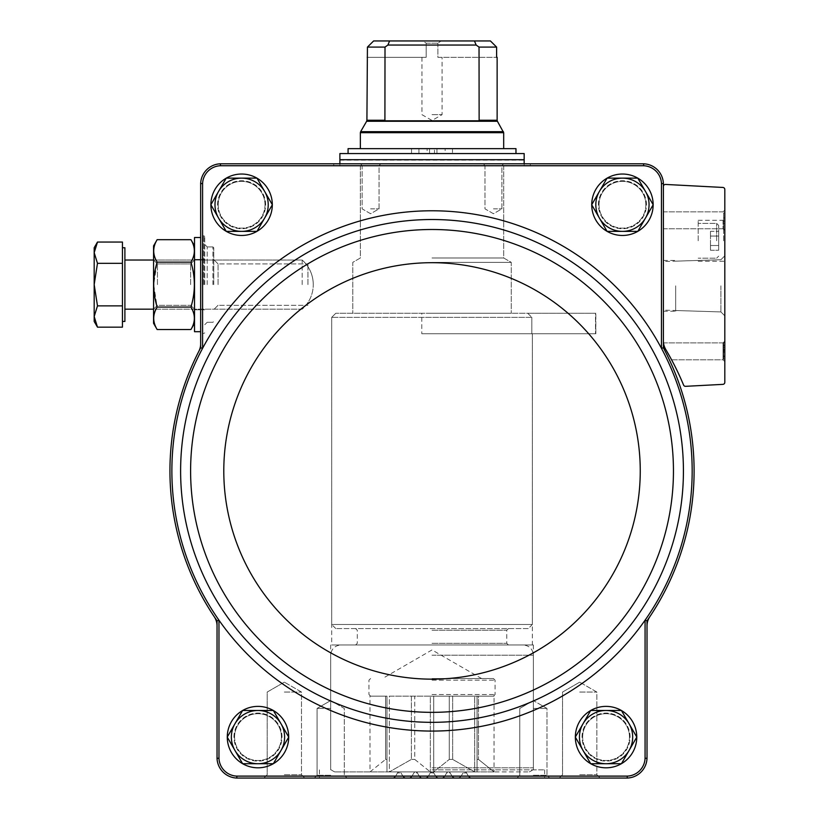 <?xml version="1.0" encoding="UTF-8"?>
<svg xmlns="http://www.w3.org/2000/svg" width="819" height="819" viewBox="0 0 819 819"><rect width="100%" height="100%" fill="white"/><g stroke="black" fill="none" stroke-linecap="round" stroke-linejoin="round"><path stroke-width="0.61" stroke-dasharray="4.09 3.07" d="M663.39 343.796A16.38 16.38 0 0 0 665.192 351.279A262.08 262.08 0 0 0 663.39 347.819L663.39 183.558L661.455 183.599A18.561 18.561 0 0 0 643.591 165.735L220.454 165.735A18.561 18.561 0 0 0 202.59 183.599L202.59 348.3A260.145 260.145 0 0 1 661.455 348.3A260.145 260.145 0 0 1 645.075 620.208A260.145 260.145 0 0 1 218.97 620.208L217.035 620.812A262.08 262.08 0 0 1 214.261 616.758A16.38 16.38 0 0 1 217.035 625.87L217.035 620.812M661.455 183.599L661.455 348.3L663.39 347.819M210.892 204.791A30.712 30.712 0 0 1 210.892 204.75L226.239 231.367L256.971 231.367L272.338 204.75A30.712 30.712 0 0 0 226.249 178.153A30.712 30.712 0 0 0 226.249 231.347A30.712 30.712 0 0 0 272.317 204.75L256.971 178.132L226.239 178.132L210.872 204.75L226.239 231.367L256.971 231.367L272.338 204.75L256.971 178.132L226.239 178.132L210.872 204.75A30.712 30.712 0 0 1 256.961 178.153A30.712 30.712 0 0 1 256.961 231.347A30.712 30.712 0 0 1 210.892 204.709M591.727 204.791A30.712 30.712 0 0 1 591.727 204.75L607.074 231.367L637.806 231.367L653.173 204.75A30.712 30.712 0 0 0 607.084 178.153A30.712 30.712 0 0 0 607.084 231.347A30.712 30.712 0 0 0 653.152 204.75L637.806 178.132L607.074 178.132L591.707 204.75L607.074 231.367L637.806 231.367L653.173 204.75L637.806 178.132L607.074 178.132L591.707 204.75A30.712 30.712 0 0 1 637.796 178.153A30.712 30.712 0 0 1 637.796 231.347A30.712 30.712 0 0 1 591.727 204.709M647.01 625.87A16.38 16.38 0 0 1 649.784 616.758A262.08 262.08 0 0 1 647.01 620.812L645.075 620.208L645.075 758.251L647.01 758.292L647.01 620.812M217.035 625.87L217.035 758.292L218.97 758.251L218.97 620.208A260.145 260.145 0 0 1 202.59 348.3L200.655 347.819L200.655 183.558A20.485 20.485 0 0 1 220.413 163.8L220.454 165.735M202.59 183.599L200.655 183.558M227.272 737.141A30.712 30.712 0 0 1 273.341 710.503A30.712 30.712 0 0 1 273.341 763.697A30.712 30.712 0 0 1 227.272 737.1L242.619 763.717L273.351 763.717L288.718 737.1L273.351 710.482L242.619 710.482L227.252 737.1A30.712 30.712 0 0 1 227.272 737.059M575.347 737.141A30.712 30.712 0 0 1 621.416 710.503A30.712 30.712 0 0 1 621.416 763.697A30.712 30.712 0 0 1 575.347 737.1L590.694 763.717L621.426 763.717L636.793 737.1L621.426 710.482L590.694 710.482L575.327 737.1A30.712 30.712 0 0 1 575.347 737.059M217.588 204.75A24.017 24.017 0 0 1 253.614 183.947A24.017 24.017 0 0 1 253.614 225.553A24.017 24.017 0 0 1 217.588 204.75M233.968 737.1A24.017 24.017 0 0 1 269.994 716.297A24.017 24.017 0 0 1 269.994 757.903A24.017 24.017 0 0 1 233.968 737.1M598.423 204.75A24.017 24.017 0 0 1 634.449 183.947A24.017 24.017 0 0 1 634.449 225.553A24.017 24.017 0 0 1 598.423 204.75M582.043 737.1A24.017 24.017 0 0 1 618.069 716.297A24.017 24.017 0 0 1 618.069 757.903A24.017 24.017 0 0 1 582.043 737.1M218.97 758.251A18.561 18.561 0 0 0 236.834 776.115L627.211 776.115A18.561 18.561 0 0 0 645.075 758.251M288.697 737.1A30.712 30.712 0 0 0 242.629 710.503A30.712 30.712 0 0 0 242.629 763.697A30.712 30.712 0 0 0 288.697 737.1L273.351 710.482L242.619 710.482L227.252 737.1L242.619 763.717L273.351 763.717L288.718 737.1A30.712 30.712 0 0 0 242.629 710.503A30.712 30.712 0 0 0 242.629 763.697A30.712 30.712 0 0 0 288.697 737.1L273.351 763.717L242.619 763.717L227.252 737.1L242.619 710.482L273.351 710.482L288.718 737.1M636.772 737.1A30.712 30.712 0 0 0 590.704 710.503A30.712 30.712 0 0 0 590.704 763.697A30.712 30.712 0 0 0 636.772 737.1L621.426 710.482L590.694 710.482L575.327 737.1L590.694 763.717L621.426 763.717L636.793 737.1A30.712 30.712 0 0 0 590.704 710.503A30.712 30.712 0 0 0 590.704 763.697A30.712 30.712 0 0 0 636.772 737.1L621.426 763.717L590.694 763.717L575.327 737.1L590.694 710.482L621.426 710.482L636.793 737.1M236.834 776.115L236.793 778.05A20.485 20.485 0 0 1 217.035 758.292M236.793 778.05L237.51 778.05A20.475 20.475 0 0 1 217.035 757.575A20.475 20.475 0 0 0 237.51 778.05L392.874 778.05L319.41 778.05L392.874 778.05L395.362 776.617L392.874 778.05A2.866 2.866 0 0 0 395.362 776.617L397.491 772.931L395.362 776.617L397.491 772.931L401.034 772.931A2.047 2.047 0 0 0 397.491 772.931L401.034 772.931A2.047 2.047 0 0 0 397.491 772.931L395.362 776.617A2.866 2.866 0 0 1 392.874 778.05L409.254 778.05L405.651 778.05L403.163 776.617L405.651 778.05L409.254 778.05L411.742 776.617L409.254 778.05A2.866 2.866 0 0 0 411.742 776.617L413.871 772.931L411.742 776.617L413.871 772.931L417.414 772.931A2.047 2.047 0 0 0 413.871 772.931L417.414 772.931A2.047 2.047 0 0 0 413.871 772.931L411.742 776.617A2.866 2.866 0 0 1 409.254 778.05L425.634 778.05L422.031 778.05L419.543 776.617L422.031 778.05L425.634 778.05L428.122 776.617L425.634 778.05A2.866 2.866 0 0 0 428.122 776.617L430.251 772.931L428.122 776.617L430.251 772.931L433.794 772.931A2.047 2.047 0 0 0 430.251 772.931L432.022 771.907L529.279 771.907L334.766 771.907L432.022 771.907L433.794 772.931A2.047 2.047 0 0 0 430.251 772.931L428.122 776.617A2.866 2.866 0 0 1 425.634 778.05L442.014 778.05L438.411 778.05L435.923 776.617L438.411 778.05L442.014 778.05L444.502 776.617L442.014 778.05A2.866 2.866 0 0 0 444.502 776.617L446.631 772.931L444.502 776.617L446.631 772.931L450.174 772.931A2.047 2.047 0 0 0 446.631 772.931L450.174 772.931A2.047 2.047 0 0 0 446.631 772.931L444.502 776.617A2.866 2.866 0 0 1 442.014 778.05L458.394 778.05L454.791 778.05L452.303 776.617L454.791 778.05L458.394 778.05L460.882 776.617L458.394 778.05A2.866 2.866 0 0 0 460.882 776.617L463.011 772.931L460.882 776.617L463.011 772.931L466.554 772.931A2.047 2.047 0 0 0 463.011 772.931L466.554 772.931A2.047 2.047 0 0 0 463.011 772.931L460.882 776.617A2.866 2.866 0 0 1 458.394 778.05L544.635 778.05L471.171 778.05L468.683 776.617L471.171 778.05L626.535 778.05A20.475 20.475 0 0 0 647.01 757.575A20.475 20.475 0 0 1 626.535 778.05L627.252 778.05A20.485 20.485 0 0 0 647.01 758.292M663.39 183.558A20.485 20.485 0 0 0 643.632 163.8L221.13 163.8A20.475 20.475 0 0 0 200.655 184.275A20.475 20.475 0 0 1 221.13 163.8L220.413 163.8M663.39 184.275A20.475 20.475 0 0 0 642.915 163.8A20.475 20.475 0 0 1 663.39 184.275M200.655 284.602L200.655 334.295L200.655 284.602M663.39 186.486L663.39 340.98A16.38 16.38 0 0 0 665.673 349.324C673.116 362.418 673.116 362.418 665.673 349.324C662.571 341.042 662.571 341.042 665.673 349.324C662.571 341.042 662.571 341.042 665.673 349.324A285.831 285.831 0 0 1 683.589 385.063A2.047 2.047 0 0 0 685.585 386.322L722.87 384.367A2.047 2.047 0 0 0 724.815 382.319L724.815 189.486A2.047 2.047 0 0 0 722.87 187.449L665.54 184.439A2.047 2.047 0 0 0 663.39 186.486L663.39 340.98M643.591 165.735L643.632 163.8M432.022 163.8L530.303 163.8L432.022 163.8M370.597 163.8L380.835 163.8L370.597 163.8M493.447 163.8L503.685 163.8L493.447 163.8M579.698 778.05L600.173 778.05L579.698 778.05M533.364 778.05L549.744 778.05L533.364 778.05M284.347 778.05L304.822 778.05L284.347 778.05M330.681 778.05L347.061 778.05L330.681 778.05M200.655 343.796A16.38 16.38 0 0 1 198.853 351.279A262.08 262.08 0 0 1 200.655 347.819M401.034 772.931L403.163 776.617A2.866 2.866 0 0 0 405.651 778.05A2.866 2.866 0 0 1 403.163 776.617L401.034 772.931M417.414 772.931L419.543 776.617A2.866 2.866 0 0 0 422.031 778.05A2.866 2.866 0 0 1 419.543 776.617L417.414 772.931M433.794 772.931L435.923 776.617A2.866 2.866 0 0 0 438.411 778.05A2.866 2.866 0 0 1 435.923 776.617L433.794 772.931M450.174 772.931L452.303 776.617A2.866 2.866 0 0 0 454.791 778.05A2.866 2.866 0 0 1 452.303 776.617L450.174 772.931M466.554 772.931L468.683 776.617A2.866 2.866 0 0 0 471.171 778.05A2.866 2.866 0 0 1 468.683 776.617L466.554 772.931M666.861 351.351L665.673 349.324L666.861 351.351M671.59 359.817L723.044 359.817L723.044 342.885L723.044 359.817L723.044 342.885L723.044 359.817L671.59 359.817L669.676 356.296M723.586 345.925L723.586 359.132L723.586 342.751L723.586 359.132L723.586 342.751L724.815 342.751L724.815 359.132L724.815 342.751L724.815 359.132L724.815 342.751L724.815 359.132L724.815 342.751L723.586 342.751L723.586 347.666L724.815 347.666L723.586 347.666L723.586 345.045L724.815 345.045L723.586 345.045L723.586 359.132L724.815 359.132L723.586 359.132L723.586 356.838L724.815 356.838L723.586 356.838L723.586 342.751L724.815 342.751L723.586 342.751L723.586 359.132L724.815 359.132L723.586 359.132L723.586 345.925L724.815 345.925M724.815 221.13L724.815 212.94L724.815 221.13L724.815 217.926L724.815 221.13L723.586 221.13L723.586 223.423L724.815 223.423L724.815 229.32L724.815 223.423L723.586 223.423L723.586 229.32L724.815 229.32L723.586 229.32L723.586 223.423L724.815 223.423L723.586 223.423L723.586 221.13L724.815 221.13L723.586 221.13L723.586 212.94L724.815 212.94L723.586 212.94L723.586 221.13L724.815 221.13L723.586 221.13L723.586 217.926L724.815 217.926M724.815 240.786L724.815 219.082L724.815 240.786M724.815 220.311L724.815 210.073L724.815 220.311M724.815 285.831L724.815 255.815L724.815 285.831M724.815 351.351L724.815 341.113L724.815 351.351M675.675 285.831L675.675 311.22L675.675 285.831M663.39 285.831L663.39 311.22L663.39 285.831M720.894 285.831L720.894 311.926L720.894 285.831M723.044 220.311L723.044 228.777L723.044 220.311M663.39 220.311L663.39 228.777L663.39 220.311M718.672 240.786L718.672 225.43L718.672 240.786M718.672 236.056L718.672 250.245L718.672 231.327L718.672 236.056L710.482 236.056L710.482 245.516L718.672 245.516L718.672 250.245L718.672 245.516L710.482 245.516L710.482 250.245L718.672 250.245L710.482 250.245L710.482 236.056L718.672 236.056L710.482 236.056L710.482 231.327L718.672 231.327L710.482 231.327L710.482 245.516L718.672 245.516L710.482 245.516L710.482 250.245L710.482 236.056L718.672 236.056M698.197 240.786L698.197 220.311L698.197 240.786M723.586 240.786L723.586 220.311L723.586 240.786M723.586 355.968L724.815 355.968L723.586 355.958M723.586 217.926L723.586 221.13M723.586 359.132L724.815 359.132L723.586 359.132L724.815 359.132L723.586 359.132L724.815 359.132L723.586 359.132L723.586 345.045L724.815 345.045L723.586 345.045L723.586 342.751L724.815 342.751L723.586 342.751L723.586 359.132M723.586 352.252L724.815 352.252L723.586 352.252M724.815 344.717L724.815 350.286L724.815 344.717L723.586 344.717L723.586 350.286L724.815 350.286L723.586 350.286L723.586 344.717L724.815 344.717M723.586 342.751L724.815 342.751M710.482 236.056L710.482 231.327L710.482 236.056M649.784 616.758A262.08 262.08 0 0 0 665.192 351.279M198.853 351.279A262.08 262.08 0 0 0 214.261 616.758M204.75 284.602L204.75 236.281L204.75 284.602M213.759 284.602L213.759 247.747L213.759 284.602M218.059 284.602L218.059 263.913L218.059 284.602M307.944 284.602L307.944 263.913L307.944 284.602M493.447 165.571L501.914 165.571L493.447 165.571M493.447 208.845L501.914 208.845L493.447 208.845M370.597 165.571L379.064 165.571L370.597 165.571M370.597 208.845L379.064 208.845L370.597 208.845M533.364 708.435L546.979 708.435L533.364 708.435M533.364 775.276L546.979 775.276L533.364 775.276M330.681 708.435L317.066 708.435L330.681 708.435M330.681 775.276L317.066 775.276L330.681 775.276M579.698 692.055L596.846 692.055L579.698 692.055M579.698 774.723L596.846 774.723L579.698 774.723M284.347 692.055L301.494 692.055L284.347 692.055M284.347 774.723L301.494 774.723L284.347 774.723M432.022 769.86L544.635 769.86L432.022 769.86M432.022 165.847L530.303 165.847L432.022 165.847M432.022 257.985L503.685 257.985L432.022 257.985M432.022 262.356L511.261 262.356L432.022 262.356M432.022 313.267L511.261 313.267L432.022 313.267M528.255 628.582L335.79 628.582L528.255 628.582L532.35 624.487L331.695 624.487L532.35 624.487L532.35 333.743L531.828 333.743L595.505 333.743L531.828 333.743L531.828 317.362L531.828 333.743L531.828 317.362L527.712 313.267L335.79 313.267L527.712 313.267L531.828 317.362L331.695 317.362L531.828 317.362L527.712 313.267L335.79 313.267L421.785 313.267L421.785 333.743L421.785 313.267L595.822 313.267L527.712 313.267L595.505 313.267L595.822 333.743L421.785 333.743L532.35 333.743L531.828 333.743L532.35 333.743L532.35 644.962L331.695 644.962L532.35 644.962M531.828 317.362L421.785 317.362M432.022 644.962L533.374 644.962L432.022 644.962M627.252 778.05L627.211 776.115M218.202 204.75A23.403 23.403 0 0 1 253.306 184.48A23.403 23.403 0 0 1 253.306 225.02A23.403 23.403 0 0 1 218.202 204.75M234.582 737.1A23.403 23.403 0 0 1 269.686 716.83A23.403 23.403 0 0 1 269.686 757.37A23.403 23.403 0 0 1 234.582 737.1M599.037 204.75A23.403 23.403 0 0 1 634.141 184.48A23.403 23.403 0 0 1 634.141 225.02A23.403 23.403 0 0 1 599.037 204.75M582.657 737.1A23.403 23.403 0 0 1 617.761 716.83A23.403 23.403 0 0 1 617.761 757.37A23.403 23.403 0 0 1 582.657 737.1M265.622 204.75A24.017 24.017 0 0 0 229.596 183.947A24.017 24.017 0 0 0 229.596 225.553A24.017 24.017 0 0 0 265.622 204.75M265.008 204.75A23.403 23.403 0 0 0 229.904 184.48A23.403 23.403 0 0 0 229.904 225.02A23.403 23.403 0 0 0 265.008 204.75M272.317 204.75A30.712 30.712 0 0 0 226.249 178.153A30.712 30.712 0 0 0 226.249 231.347A30.712 30.712 0 0 0 272.317 204.75L256.971 231.367L226.239 231.367L210.872 204.75L226.239 178.132L256.971 178.132L272.338 204.75M646.457 204.75A24.017 24.017 0 0 0 610.431 183.947A24.017 24.017 0 0 0 610.431 225.553A24.017 24.017 0 0 0 646.457 204.75M645.843 204.75A23.403 23.403 0 0 0 610.739 184.48A23.403 23.403 0 0 0 610.739 225.02A23.403 23.403 0 0 0 645.843 204.75M653.152 204.75A30.712 30.712 0 0 0 607.084 178.153A30.712 30.712 0 0 0 607.084 231.347A30.712 30.712 0 0 0 653.152 204.75L637.806 231.367L607.074 231.367L591.707 204.75L607.074 178.132L637.806 178.132L653.173 204.75M630.077 737.1A24.017 24.017 0 0 0 594.051 716.297A24.017 24.017 0 0 0 594.051 757.903A24.017 24.017 0 0 0 630.077 737.1M629.463 737.1A23.403 23.403 0 0 0 594.359 716.83A23.403 23.403 0 0 0 594.359 757.37A23.403 23.403 0 0 0 629.463 737.1M282.002 737.1A24.017 24.017 0 0 0 245.976 716.297A24.017 24.017 0 0 0 245.976 757.903A24.017 24.017 0 0 0 282.002 737.1M281.388 737.1A23.403 23.403 0 0 0 246.284 716.83A23.403 23.403 0 0 0 246.284 757.37A23.403 23.403 0 0 0 281.388 737.1M257.985 763.717A26.617 26.617 0 0 0 281.04 723.791A26.617 26.617 0 0 0 234.93 723.791A26.617 26.617 0 0 0 257.985 763.717M606.06 763.717A26.617 26.617 0 0 0 629.115 723.791A26.617 26.617 0 0 0 583.005 723.791A26.617 26.617 0 0 0 606.06 763.717M622.44 231.367A26.617 26.617 0 0 0 645.495 191.441A26.617 26.617 0 0 0 599.385 191.441A26.617 26.617 0 0 0 622.44 231.367M241.605 231.367A26.617 26.617 0 0 0 264.66 191.441A26.617 26.617 0 0 0 218.55 191.441A26.617 26.617 0 0 0 241.605 231.367M373.628 40.95L474.457 40.95L476.156 45.045L479.033 47.092L479.135 120.802L384.91 120.802L385.012 47.092L367.434 47.092L367.434 57.33L426.167 57.33L426.167 43.172L437.878 43.172L441.175 40.95L437.878 43.172L426.167 43.172L422.87 40.95L373.628 40.95L422.87 40.95L426.167 43.172L426.167 57.33L366.912 57.33M437.878 43.172L437.878 57.33L496.611 57.33L437.878 57.33L437.878 43.172M441.175 40.95L490.417 40.95L441.175 40.95M479.033 47.092L496.611 47.092L496.611 57.33L497.133 57.33M385.012 47.092L387.889 45.045L389.588 40.95M474.457 40.95L490.417 40.95M384.91 120.802L479.135 120.802L384.91 120.802M494.041 771.907L477.067 771.907L494.062 771.907L478.47 759.418L477.067 759.418L477.067 771.907L433.712 771.907L477.067 771.907L477.067 759.418L478.47 759.418L494.041 771.907L494.062 696.15L493.407 696.15L494.041 696.15M433.712 771.907L389.363 771.907L433.712 771.907L449.283 759.418L433.712 771.907L433.712 696.15L449.283 696.15L449.283 759.418L452.661 759.418L449.283 759.418L449.283 696.15L452.661 696.15L452.661 759.418L474.682 771.907L452.661 759.418L452.661 696.15L474.682 696.15L474.682 771.907L474.682 696.15L433.712 696.15L433.712 771.907M389.363 771.907L370.004 771.907L389.363 771.907L411.384 759.418L389.363 771.907L389.363 696.15L411.384 696.15L411.384 759.418L414.762 759.418L411.384 759.418L411.384 696.15L414.762 696.15L414.762 759.418L430.333 771.907L414.762 759.418L414.762 696.15L430.333 696.15L430.333 771.907L430.333 696.15L389.363 696.15L389.363 771.907M370.004 771.907L385.575 759.418L370.004 771.907L369.983 696.15L370.638 696.15L370.004 696.15M385.575 696.15L385.575 759.418L386.977 759.418L385.575 759.418L385.575 696.15L370.638 696.15L386.977 696.15L386.977 771.907L386.977 696.15L386.977 771.907L386.977 696.15L385.575 696.15M477.067 696.15L477.067 771.907L477.067 696.15L478.47 696.15L478.47 759.418L478.47 696.15L493.407 696.15L473.781 696.15L493.447 696.15L477.067 696.15M390.264 696.15L434.346 696.15L390.264 696.15M370.638 696.15L386.977 696.15L370.638 696.15M433.712 696.15L430.333 696.15L433.712 696.15M348.075 148.648L411.547 148.648L411.547 153.562L411.547 148.648L429.565 148.648L429.565 153.562L434.479 153.562L434.479 148.648L434.479 153.562L515.97 153.562L348.075 153.562L429.565 153.562L429.565 148.648L360.36 148.648L503.685 148.648L434.479 148.648L452.497 148.648L452.497 153.562L452.497 148.648L515.97 148.648M339.885 153.562L524.16 153.562M339.885 159.705L524.16 159.705M432.022 159.705L523.75 159.705L432.022 159.705M527.712 313.267L595.505 313.267L595.505 333.743L595.505 313.267M445.126 148.648L436.936 148.648L445.126 148.648L445.126 153.562L436.936 153.562L445.126 153.562M427.108 148.648L418.918 148.648L427.108 148.648L427.108 153.562L418.918 153.562L427.108 153.562M473.781 696.15L434.346 696.15L473.781 696.15M432.022 678.541L493.447 678.541L432.022 678.541M476.156 45.045L387.889 45.045M432.022 114.66L442.086 114.66L432.022 114.66M531.828 333.743L595.505 333.743M200.655 237.51L194.512 237.51L194.512 331.695L194.512 237.51L194.512 331.695L200.655 331.695M122.44 305.876L122.44 284.602L122.44 305.876L97.481 305.876L94.185 284.602L97.481 263.329L94.185 252.682L97.481 242.045L94.185 252.682L94.185 247.747L94.185 252.682L97.481 263.329L94.185 284.602L94.185 247.747L97.481 242.045L122.44 242.045L122.44 327.16L122.44 252.682L122.44 327.16L97.481 327.16L94.185 316.523L97.481 305.876L94.185 284.602L97.481 305.876L122.44 305.876L122.44 284.602L122.44 321.457L122.44 305.876L97.481 305.876L94.185 316.523L94.185 284.602L97.481 263.329L94.185 252.682L94.185 284.602L94.185 252.682M122.44 252.682L122.44 263.329L97.481 263.329L122.44 263.329L122.44 284.602L122.44 252.682M122.44 321.457L124.897 321.457L124.897 247.747L124.897 321.457L124.897 247.747L122.44 247.747M302.18 284.602L302.18 260.032C309.387 266.636 313.093 274.826 313.267 284.602A32.76 32.76 0 0 0 302.18 260.032L302.18 284.602M97.481 327.16L94.185 321.457L94.185 284.602L94.185 316.523M157.146 329.525L153.562 323.31L153.562 245.895L153.562 323.31L153.562 245.895L157.146 239.68C152.59 247.154 152.59 254.637 157.146 262.141L153.675 284.602L157.146 307.064C152.59 314.537 152.59 322.021 157.146 329.525C152.59 322.051 152.59 314.568 157.146 307.064C152.59 314.537 152.59 322.021 157.146 329.525L190.929 329.525C195.485 322.051 195.485 314.568 190.929 307.064L157.146 307.064C152.59 292.066 152.59 277.088 157.146 262.141C152.59 254.668 152.59 247.184 157.146 239.68C152.59 247.154 152.59 254.637 157.146 262.141L153.675 284.602L157.146 307.064L190.929 307.064C195.485 292.066 195.485 277.088 190.929 262.141C195.485 254.668 195.485 247.184 190.929 239.68C195.485 247.154 195.485 254.637 190.929 262.141L157.146 262.141L190.929 262.141C195.485 277.139 195.485 292.117 190.929 307.064L157.146 307.064M157.443 284.602L157.443 263.913L157.443 284.602M190.632 284.602L190.632 263.913L190.632 284.602M124.897 284.602L124.897 309.172L124.897 284.602M124.897 260.032L302.18 260.032C309.387 266.636 313.093 274.826 313.267 284.602A32.76 32.76 0 0 0 302.18 260.032L153.562 260.032L153.562 309.172L153.562 260.032L157.443 263.913L190.632 263.913L194.512 260.032L194.512 309.172L194.512 260.032L190.632 263.913L157.443 263.913L153.562 260.032M122.44 263.329L97.481 263.329M190.929 307.064C195.485 314.537 195.485 322.021 190.929 329.525C195.485 322.051 195.485 314.568 190.929 307.064C195.485 292.066 195.485 277.088 190.929 262.141C195.485 254.668 195.485 247.184 190.929 239.68L157.146 239.68M190.929 262.141L157.146 262.141M194.512 284.602L194.512 245.895L194.512 284.602M716.625 240.786L716.625 223.382L716.625 240.786M723.586 351.228L724.815 351.228M723.586 349.559L724.815 349.559M202.385 284.602L202.385 235.381L202.385 284.602M203.03 284.602L203.03 235.462L203.03 284.602M203.931 284.602L203.931 235.462L203.931 284.602M207.207 284.602L207.207 246.928L207.207 284.602M212.94 284.602L212.94 246.928L212.94 284.602M653.746 352.426A251.402 251.402 0 0 1 493.099 714.803A251.402 251.402 0 0 1 180.62 470.925A251.402 251.402 0 0 1 653.746 352.426M190.592 470.925A241.431 241.431 0 0 1 552.733 261.845A241.431 241.431 0 0 1 552.733 680.005A241.431 241.431 0 0 1 190.592 470.925M223.792 470.925A208.231 208.231 0 0 1 536.138 290.591A208.231 208.231 0 0 1 536.138 651.259A208.231 208.231 0 0 1 223.792 470.925M366.912 120.25L385.012 120.25M479.033 120.25L497.133 120.25M366.636 121.273L497.409 121.273M360.36 132.698L503.685 132.698M360.636 131.675L503.409 131.675M339.885 160.114L524.16 160.114M432.022 630.221L506.756 630.221L432.022 630.221M432.022 643.324L506.756 643.324L432.022 643.324M432.022 655.2L533.374 655.2L432.022 655.2M432.022 767.812L533.374 767.812L432.022 767.812M432.022 694.512L495.085 694.512L432.022 694.512M432.022 680.179L495.085 680.179L432.022 680.179M663.503 342.885L723.044 342.885L724.815 341.113L723.044 342.885L663.503 342.885M723.044 359.817L724.815 361.588L723.044 359.817M663.39 311.22L675.675 311.22M663.39 260.442L675.675 260.442M675.675 310.514L720.894 311.926L724.815 315.847L720.894 311.926L663.39 310.125M675.675 261.148L720.894 259.736L724.815 255.815L720.894 259.736L663.39 261.537M663.39 228.777L723.044 228.777L724.815 230.548L723.044 228.777L663.39 228.777M663.39 211.845L723.044 211.845L724.815 210.073L723.044 211.845L663.39 211.845M716.625 223.382L718.672 225.43L716.625 223.382L698.197 223.382L716.625 223.382M716.625 258.19L718.672 256.142L716.625 258.19L698.197 258.19L716.625 258.19M698.197 261.261L723.586 261.261L724.815 262.489L723.586 261.261L698.197 261.261M698.197 220.311L723.586 220.311L724.815 219.082L723.586 220.311L698.197 220.311M723.586 345.045L724.815 345.045M202.385 235.381L204.75 236.281L202.385 235.381M202.385 333.824L204.75 332.923L202.385 333.824M207.207 246.928L204.75 244.471L207.207 246.928L212.94 246.928L213.759 247.747L212.94 246.928L207.207 246.928M207.207 322.276L204.75 324.733L207.207 322.276L212.94 322.276L213.759 321.457L212.94 322.276L207.207 322.276M218.059 263.913L213.759 259.613L218.059 263.913L307.944 263.913L218.059 263.913M218.059 305.292L213.759 309.592L218.059 305.292L307.944 305.292L218.059 305.292M501.914 165.571L503.685 163.8L501.914 165.571L501.914 208.845L493.447 213.728L484.981 208.845L484.981 165.571L483.21 163.8L484.981 165.571L484.981 208.845L493.447 213.728L501.914 208.845L501.914 165.571M379.064 165.571L380.835 163.8L379.064 165.571L379.064 208.845L370.597 213.728L362.131 208.845L362.131 165.571L360.36 163.8L362.131 165.571L362.131 208.845L370.597 213.728L379.064 208.845L379.064 165.571M533.364 700.573L519.758 708.435L519.758 775.276L516.984 778.05L519.758 775.276L519.758 708.435L533.364 700.573L546.979 708.435L546.979 775.276L549.744 778.05L546.979 775.276L546.979 708.435L533.364 700.573M330.681 700.573L317.066 708.435L317.066 775.276L314.301 778.05L317.066 775.276L317.066 708.435L330.681 700.573L344.287 708.435L344.287 775.276L347.061 778.05L344.287 775.276L344.287 708.435L330.681 700.573M579.698 682.155L562.551 692.055L562.551 774.723L559.223 778.05L562.551 774.723L562.551 692.055L579.698 682.155L596.846 692.055L596.846 774.723L600.173 778.05L596.846 774.723L596.846 692.055L579.698 682.155M284.347 682.155L267.199 692.055L267.199 774.723L263.872 778.05L267.199 774.723L267.199 692.055L284.347 682.155L301.494 692.055L301.494 774.723L304.822 778.05L301.494 774.723L301.494 692.055L284.347 682.155M319.41 769.86L319.41 778.05M544.635 769.86L544.635 778.05M333.743 163.8L333.743 165.847M530.303 163.8L530.303 165.847M360.36 165.847L360.36 257.985L352.784 262.356L352.784 313.267L352.784 262.356L360.36 257.985L360.36 165.847M503.685 165.847L503.685 257.985L511.261 262.356L511.261 313.267L511.261 262.356L503.685 257.985L503.685 165.847M335.79 628.582L331.695 624.487L331.695 317.362L335.79 313.267L331.695 317.362L331.695 644.962M330.671 644.962L330.671 769.86M533.374 644.962L533.374 769.86M595.822 333.743L595.822 313.267L595.822 333.743M339.885 163.8L339.885 165.847M524.16 163.8L524.16 165.847M508.394 644.962L506.756 643.324L506.756 630.221L508.394 628.582M355.651 644.962L357.289 643.324L357.289 630.221L355.651 628.582M529.279 771.907C533.097 770.075 534.459 768.703 533.374 767.812L533.374 655.2C532.77 648.986 529.35 645.567 523.136 644.962M334.766 771.907C330.948 770.075 329.586 768.703 330.671 767.812L330.671 655.2C331.275 648.986 334.695 645.567 340.909 644.962M436.936 148.648L436.936 153.562M418.918 148.648L418.918 153.562M493.447 678.541L495.085 680.179L495.085 694.512L493.447 696.15M370.597 678.541L368.959 680.179L368.959 694.512L370.597 696.15M481.572 678.541L432.022 649.938L382.473 678.541M421.959 57.33L421.959 114.66L432.022 120.475L442.086 114.66L442.086 57.33M194.512 309.787L204.75 309.787L194.512 309.787M194.512 259.418L204.75 259.418L194.512 259.418M153.562 309.172L157.443 305.292L190.632 305.292L157.443 305.292L153.562 309.172L302.18 309.172A32.76 32.76 0 0 0 313.267 284.602A32.76 32.76 0 0 1 302.18 309.172L124.897 309.172M190.632 305.292L194.512 309.172L190.632 305.292M194.512 245.895L190.929 239.68M194.512 323.31L190.929 329.525"/><path stroke-width="1.23" d="M217.035 625.87A16.38 16.38 0 0 0 214.261 616.758A262.08 262.08 0 0 0 217.035 620.812L217.035 758.292L218.97 758.251A18.561 18.561 0 0 0 236.834 776.115L627.211 776.115A18.561 18.561 0 0 0 645.075 758.251L645.075 620.208L647.01 620.812A262.08 262.08 0 0 0 649.784 616.758A16.38 16.38 0 0 0 647.01 625.87L647.01 620.812M218.97 758.251L218.97 620.208A260.145 260.145 0 0 0 645.075 620.208A260.145 260.145 0 0 0 661.455 348.3L663.39 347.819L663.39 343.796A16.38 16.38 0 0 0 665.192 351.279A262.08 262.08 0 0 0 663.39 347.819M202.59 183.599L202.59 348.3A260.145 260.145 0 0 1 661.455 348.3L661.455 183.599A18.561 18.561 0 0 0 643.591 165.735L220.454 165.735A18.561 18.561 0 0 0 202.59 183.599L200.655 183.558L200.655 347.819L202.59 348.3A260.145 260.145 0 0 0 218.97 620.208L217.035 620.812M661.455 183.599L663.39 183.558L663.39 343.796M645.075 758.251L647.01 758.292L647.01 625.87M663.39 183.558A20.485 20.485 0 0 0 643.632 163.8L220.413 163.8A20.485 20.485 0 0 0 200.655 183.558M627.211 776.115L627.252 778.05L236.793 778.05A20.485 20.485 0 0 1 217.035 758.292M627.252 778.05A20.485 20.485 0 0 0 647.01 758.292M220.454 165.735L220.413 163.8M643.632 163.8L643.591 165.735M200.655 347.819A262.08 262.08 0 0 0 198.853 351.279A16.38 16.38 0 0 0 200.655 343.796M663.39 186.486A2.047 2.047 0 0 1 665.54 184.439L722.87 187.449A2.047 2.047 0 0 1 724.815 189.486L724.815 382.319A2.047 2.047 0 0 1 722.87 384.367L685.585 386.322A2.047 2.047 0 0 1 683.589 385.063A285.831 285.831 0 0 0 665.673 349.324L669.645 356.255M665.673 349.324C662.571 341.042 662.571 341.042 665.673 349.324C662.571 341.042 662.571 341.042 665.673 349.324A16.38 16.38 0 0 1 663.39 340.98M649.784 616.758A262.08 262.08 0 0 0 665.192 351.279M198.853 351.279A262.08 262.08 0 0 0 214.261 616.758M236.793 778.05L236.834 776.115M210.892 204.709A30.712 30.712 0 0 1 226.218 178.173M226.279 178.132A30.712 30.712 0 0 1 256.931 178.132M256.992 178.173A30.712 30.712 0 0 1 272.317 204.709M272.317 204.791A30.712 30.712 0 0 1 256.992 231.327M256.931 231.367A30.712 30.712 0 0 1 226.279 231.367M226.218 231.327A30.712 30.712 0 0 1 210.892 204.791M227.272 737.059A30.712 30.712 0 0 1 242.598 710.523M242.659 710.482A30.712 30.712 0 0 1 273.311 710.482M273.372 710.523A30.712 30.712 0 0 1 288.697 737.059M288.697 737.141A30.712 30.712 0 0 1 273.372 763.677M273.311 763.717A30.712 30.712 0 0 1 242.659 763.717M242.598 763.677A30.712 30.712 0 0 1 227.272 737.141M591.727 204.709A30.712 30.712 0 0 1 607.053 178.173M607.114 178.132A30.712 30.712 0 0 1 637.766 178.132M637.827 178.173A30.712 30.712 0 0 1 653.152 204.709M653.152 204.791A30.712 30.712 0 0 1 637.827 231.327M637.766 231.367A30.712 30.712 0 0 1 607.114 231.367M607.053 231.327A30.712 30.712 0 0 1 591.727 204.791M575.347 737.059A30.712 30.712 0 0 1 590.673 710.523M590.734 710.482A30.712 30.712 0 0 1 621.386 710.482M621.447 710.523A30.712 30.712 0 0 1 636.772 737.059M636.772 737.141A30.712 30.712 0 0 1 621.447 763.677M621.386 763.717A30.712 30.712 0 0 1 590.734 763.717M590.673 763.677A30.712 30.712 0 0 1 575.347 737.141M590.694 763.717L575.327 737.1L583.005 723.791L590.694 710.482L621.426 710.482L636.793 737.1L629.115 750.409L621.426 763.717L590.694 763.717M606.06 710.482A26.617 26.617 0 0 1 629.115 750.409A26.617 26.617 0 0 1 583.005 750.409A26.617 26.617 0 0 1 606.06 710.482M607.074 231.367L591.707 204.75L599.385 191.441L607.074 178.132L637.806 178.132L653.173 204.75L645.495 218.059L637.806 231.367L607.074 231.367M622.44 178.132A26.617 26.617 0 0 1 645.495 218.059A26.617 26.617 0 0 1 599.385 218.059A26.617 26.617 0 0 1 622.44 178.132M242.619 763.717L227.252 737.1L234.93 723.791L242.619 710.482L273.351 710.482L288.718 737.1L281.04 750.409L273.351 763.717L242.619 763.717M257.985 710.482A26.617 26.617 0 0 1 281.04 750.409A26.617 26.617 0 0 1 234.93 750.409A26.617 26.617 0 0 1 257.985 710.482M210.872 204.75L226.239 178.132L256.971 178.132L272.338 204.75L256.971 231.367L226.239 231.367L210.872 204.75M241.605 178.132A26.617 26.617 0 0 1 264.66 218.059A26.617 26.617 0 0 1 218.55 218.059A26.617 26.617 0 0 1 241.605 178.132M385.012 120.25L366.912 120.25L367.434 47.092L373.628 40.95L367.434 47.092L385.012 47.092L384.91 120.802L479.135 120.802L479.033 47.092L476.156 45.045L474.457 40.95L389.588 40.95L387.889 45.045L385.012 47.092M479.033 47.092L496.611 47.092L490.417 40.95L496.611 47.092L496.611 57.33L497.133 57.33L497.133 120.25L479.033 120.25M389.588 40.95L373.628 40.95M490.417 40.95L474.457 40.95M524.16 153.562L339.885 153.562L339.885 159.705L524.16 159.705L524.16 153.562M348.075 153.562L348.075 148.648L515.97 148.648L515.97 153.562M476.156 45.045L387.889 45.045M200.655 331.695L194.512 331.695L194.512 237.51L200.655 237.51M97.481 327.16L122.44 327.16L122.44 242.045L97.481 242.045L94.185 252.682L97.481 263.329L94.185 284.602L97.481 305.876L94.185 316.523L97.481 327.16L94.185 316.523L94.185 321.457L97.481 327.16L94.185 316.523L94.185 247.747L97.481 242.045L94.185 252.682M122.44 247.747L124.897 247.747L124.897 321.457L122.44 321.457M122.44 305.876L97.481 305.876L94.185 316.523M122.44 263.329L97.481 263.329M157.146 239.68L153.562 245.895L153.562 323.31L157.146 329.525C152.59 322.051 152.59 314.568 157.146 307.064C152.59 292.066 152.59 277.088 157.146 262.141C152.59 254.668 152.59 247.184 157.146 239.68L190.929 239.68C195.485 247.154 195.485 254.637 190.929 262.141C195.485 277.139 195.485 292.117 190.929 307.064L157.146 307.064M190.929 262.141L157.146 262.141M190.929 307.064C195.485 314.537 195.485 322.021 190.929 329.525L157.146 329.525M210.299 352.426A251.402 251.402 0 0 0 370.946 714.803A251.402 251.402 0 0 0 683.425 470.925A251.402 251.402 0 0 0 210.299 352.426M673.453 470.925A241.431 241.431 0 0 0 311.312 261.845A241.431 241.431 0 0 0 311.312 680.005A241.431 241.431 0 0 0 673.453 470.925M640.253 470.925A208.231 208.231 0 0 0 327.907 290.591A208.231 208.231 0 0 0 327.907 651.259A208.231 208.231 0 0 0 640.253 470.925M497.133 120.25L497.409 121.273L366.636 121.273L366.912 120.25M497.409 121.273L503.685 132.698L360.36 132.698L360.36 148.648M503.409 131.675L360.636 131.675L360.36 132.698M523.75 159.705L340.294 159.705M503.685 132.698L503.685 148.648M366.636 121.273L360.636 131.675M339.885 160.114L339.885 163.8M524.16 160.114L524.16 163.8M124.897 309.172L153.562 309.172M124.897 260.032L153.562 260.032M194.512 245.895L190.929 239.68M194.512 323.31L190.929 329.525"/></g></svg>

